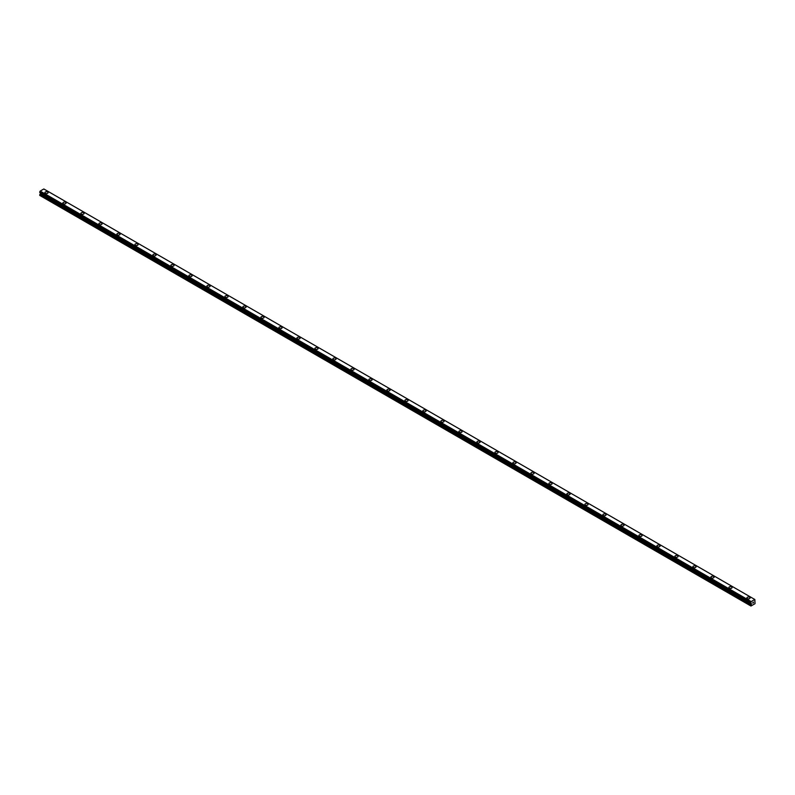 <?xml version="1.0" encoding="UTF-8"?>
<svg xmlns="http://www.w3.org/2000/svg" width="795" height="795" viewBox="0 0 795 795"><rect width="100%" height="100%" fill="white"/><g stroke="black" fill="none" stroke-linecap="round" stroke-linejoin="round"><path stroke-width="1.19" d="M44.908 192.629A1.59 0.914 180 0 1 45.891 191.774A1.59 0.914 180 0 1 47.62 191.973A1.59 0.914 180 0 1 48.088 192.629A1.59 0.914 180 0 1 47.114 193.473A1.59 0.914 180 0 1 45.375 193.274A1.59 0.914 180 0 1 44.908 192.629A1.59 0.914 180 0 1 45.891 191.784A1.59 0.914 180 0 1 47.62 191.983A1.59 0.914 180 0 1 48.088 192.629M62.904 203.013A1.59 0.914 180 0 1 63.888 202.168A1.59 0.914 180 0 1 65.627 202.367A1.59 0.914 180 0 1 66.094 203.023A1.59 0.914 180 0 1 65.111 203.868A1.59 0.914 180 0 1 63.371 203.669A1.59 0.914 180 0 1 62.904 203.013A1.59 0.914 180 0 1 63.888 202.168A1.59 0.914 180 0 1 65.627 202.367A1.59 0.914 180 0 1 66.094 203.013M80.911 213.408A1.59 0.914 180 0 1 81.895 212.563A1.59 0.914 180 0 1 83.624 212.762A1.59 0.914 180 0 1 84.091 213.418A1.59 0.914 180 0 1 83.107 214.262A1.59 0.914 180 0 1 81.378 214.064A1.59 0.914 180 0 1 80.911 213.408A1.59 0.914 180 0 1 81.895 212.563A1.59 0.914 180 0 1 83.624 212.762A1.59 0.914 180 0 1 84.091 213.408M98.908 223.802A1.59 0.914 180 0 1 99.892 222.958A1.59 0.914 180 0 1 101.621 223.156A1.59 0.914 180 0 1 102.088 223.802A1.59 0.914 180 0 1 101.104 224.647A1.59 0.914 180 0 1 99.375 224.448A1.59 0.914 180 0 1 98.908 223.802A1.59 0.914 180 0 1 99.892 222.958A1.59 0.914 180 0 1 101.621 223.156A1.59 0.914 180 0 1 102.088 223.802M116.905 234.197A1.59 0.914 180 0 1 117.889 233.342A1.59 0.914 180 0 1 119.628 233.541A1.59 0.914 180 0 1 120.095 234.197A1.59 0.914 180 0 1 119.111 235.042A1.59 0.914 180 0 1 117.372 234.843A1.59 0.914 180 0 1 116.905 234.197A1.59 0.914 180 0 1 117.889 233.352A1.59 0.914 180 0 1 119.628 233.551A1.59 0.914 180 0 1 120.095 234.197M134.911 244.592A1.59 0.914 180 0 1 135.895 243.737A1.59 0.914 180 0 1 137.624 243.936A1.59 0.914 180 0 1 138.092 244.592A1.59 0.914 180 0 1 137.108 245.436A1.59 0.914 180 0 1 135.379 245.238A1.59 0.914 180 0 1 134.911 244.592A1.59 0.914 180 0 1 135.895 243.737A1.59 0.914 180 0 1 137.624 243.936A1.59 0.914 180 0 1 138.092 244.592M152.908 254.976A1.59 0.914 180 0 1 153.892 254.132A1.59 0.914 180 0 1 155.621 254.33A1.59 0.914 180 0 1 156.088 254.986A1.59 0.914 180 0 1 155.105 255.831A1.59 0.914 180 0 1 153.375 255.632A1.59 0.914 180 0 1 152.908 254.976A1.59 0.914 180 0 1 153.892 254.132A1.59 0.914 180 0 1 155.621 254.33A1.59 0.914 180 0 1 156.088 254.976M170.905 265.371A1.59 0.914 180 0 1 171.889 264.526A1.59 0.914 180 0 1 173.628 264.725A1.59 0.914 180 0 1 174.095 265.371A1.59 0.914 180 0 1 173.111 266.216A1.59 0.914 180 0 1 171.372 266.017A1.59 0.914 180 0 1 170.905 265.371A1.59 0.914 180 0 1 171.889 264.526A1.59 0.914 180 0 1 173.628 264.725A1.59 0.914 180 0 1 174.095 265.371M188.912 275.766A1.59 0.914 180 0 1 189.896 274.911A1.59 0.914 180 0 1 191.625 275.11A1.59 0.914 180 0 1 192.092 275.766A1.59 0.914 180 0 1 191.108 276.61A1.59 0.914 180 0 1 189.379 276.412A1.59 0.914 180 0 1 188.912 275.766A1.59 0.914 180 0 1 189.896 274.921A1.59 0.914 180 0 1 191.625 275.12A1.59 0.914 180 0 1 192.092 275.766M206.909 286.16A1.59 0.914 180 0 1 207.892 285.306A1.59 0.914 180 0 1 209.622 285.504A1.59 0.914 180 0 1 210.089 286.16A1.59 0.914 180 0 1 209.105 287.005A1.59 0.914 180 0 1 207.376 286.806A1.59 0.914 180 0 1 206.909 286.16A1.59 0.914 180 0 1 207.892 285.306A1.59 0.914 180 0 1 209.622 285.514A1.59 0.914 180 0 1 210.089 286.16M224.905 296.545A1.59 0.914 180 0 1 225.889 295.7A1.59 0.914 180 0 1 227.628 295.899A1.59 0.914 180 0 1 228.095 296.555A1.59 0.914 180 0 1 227.112 297.4A1.59 0.914 180 0 1 225.373 297.201A1.59 0.914 180 0 1 224.905 296.545A1.59 0.914 180 0 1 225.889 295.7A1.59 0.914 180 0 1 227.628 295.899A1.59 0.914 180 0 1 228.095 296.545M242.912 306.94A1.59 0.914 180 0 1 243.896 306.095A1.59 0.914 180 0 1 245.625 306.294A1.59 0.914 180 0 1 246.092 306.94A1.59 0.914 180 0 1 245.108 307.784A1.59 0.914 180 0 1 243.379 307.585A1.59 0.914 180 0 1 242.912 306.94A1.59 0.914 180 0 1 243.896 306.095A1.59 0.914 180 0 1 245.625 306.294A1.59 0.914 180 0 1 246.092 306.94M263.622 316.688A1.59 0.914 180 0 1 264.089 317.334A1.59 0.914 180 0 1 263.105 318.179A1.59 0.914 180 0 1 261.376 317.98A1.59 0.914 180 0 1 260.909 317.334A1.59 0.914 180 0 1 261.893 316.49A1.59 0.914 180 0 1 263.622 316.688M260.909 317.334A1.59 0.914 180 0 1 261.893 316.48A1.59 0.914 180 0 1 263.622 316.678A1.59 0.914 180 0 1 264.089 317.334M278.906 327.729A1.59 0.914 180 0 1 279.89 326.874A1.59 0.914 180 0 1 281.629 327.073A1.59 0.914 180 0 1 282.096 327.729A1.59 0.914 180 0 1 281.112 328.573A1.59 0.914 180 0 1 279.373 328.375A1.59 0.914 180 0 1 278.906 327.729A1.59 0.914 180 0 1 279.89 326.884A1.59 0.914 180 0 1 281.629 327.083A1.59 0.914 180 0 1 282.096 327.729M296.913 338.114A1.59 0.914 180 0 1 297.887 337.269A1.59 0.914 180 0 1 299.626 337.468A1.59 0.914 180 0 1 300.093 338.123A1.59 0.914 180 0 1 299.109 338.968A1.59 0.914 180 0 1 297.38 338.769A1.59 0.914 180 0 1 296.913 338.114A1.59 0.914 180 0 1 297.887 337.269A1.59 0.914 180 0 1 299.626 337.468A1.59 0.914 180 0 1 300.093 338.114M314.909 348.508A1.59 0.914 180 0 1 315.893 347.663A1.59 0.914 180 0 1 317.622 347.862A1.59 0.914 180 0 1 318.089 348.508A1.59 0.914 180 0 1 317.106 349.353A1.59 0.914 180 0 1 315.377 349.154A1.59 0.914 180 0 1 314.909 348.508A1.59 0.914 180 0 1 315.893 347.663A1.59 0.914 180 0 1 317.622 347.862A1.59 0.914 180 0 1 318.089 348.508M332.906 358.903A1.59 0.914 180 0 1 333.89 358.048A1.59 0.914 180 0 1 335.629 358.247A1.59 0.914 180 0 1 336.086 358.903A1.59 0.914 180 0 1 335.112 359.747A1.59 0.914 180 0 1 333.373 359.549A1.59 0.914 180 0 1 332.906 358.903A1.59 0.914 180 0 1 333.89 358.058A1.59 0.914 180 0 1 335.629 358.257A1.59 0.914 180 0 1 336.086 358.903M350.913 369.297A1.59 0.914 180 0 1 351.887 368.443A1.59 0.914 180 0 1 353.626 368.642A1.59 0.914 180 0 1 354.093 369.297A1.59 0.914 180 0 1 353.109 370.142A1.59 0.914 180 0 1 351.37 369.943A1.59 0.914 180 0 1 350.913 369.297A1.59 0.914 180 0 1 351.887 368.453A1.59 0.914 180 0 1 353.626 368.651A1.59 0.914 180 0 1 354.093 369.297M368.91 379.692A1.59 0.914 180 0 1 369.894 378.837A1.59 0.914 180 0 1 371.623 379.036A1.59 0.914 180 0 1 372.09 379.692M371.623 379.036A1.59 0.914 180 0 1 372.09 379.682A1.59 0.914 180 0 1 371.106 380.537A1.59 0.914 180 0 1 369.377 380.338A1.59 0.914 180 0 1 368.91 379.682A1.59 0.914 180 0 1 369.894 378.837A1.59 0.914 180 0 1 371.623 379.036M386.907 390.077A1.59 0.914 180 0 1 387.89 389.232A1.59 0.914 180 0 1 389.63 389.431A1.59 0.914 180 0 1 390.087 390.077A1.59 0.914 180 0 1 389.113 390.921A1.59 0.914 180 0 1 387.374 390.723A1.59 0.914 180 0 1 386.907 390.077A1.59 0.914 180 0 1 387.89 389.232A1.59 0.914 180 0 1 389.63 389.431A1.59 0.914 180 0 1 390.087 390.077M404.913 400.471A1.59 0.914 180 0 1 405.887 399.617A1.59 0.914 180 0 1 407.626 399.815A1.59 0.914 180 0 1 408.093 400.471A1.59 0.914 180 0 1 407.11 401.316A1.59 0.914 180 0 1 405.371 401.117A1.59 0.914 180 0 1 404.913 400.471A1.59 0.914 180 0 1 405.887 399.627A1.59 0.914 180 0 1 407.626 399.825A1.59 0.914 180 0 1 408.093 400.471M422.91 410.866A1.59 0.914 180 0 1 423.894 410.011A1.59 0.914 180 0 1 425.623 410.21A1.59 0.914 180 0 1 426.09 410.866A1.59 0.914 180 0 1 425.106 411.711A1.59 0.914 180 0 1 423.377 411.512A1.59 0.914 180 0 1 422.91 410.866A1.59 0.914 180 0 1 423.894 410.021A1.59 0.914 180 0 1 425.623 410.22A1.59 0.914 180 0 1 426.09 410.866M440.907 421.251A1.59 0.914 180 0 1 441.891 420.406A1.59 0.914 180 0 1 443.63 420.605A1.59 0.914 180 0 1 444.087 421.261A1.59 0.914 180 0 1 443.113 422.105A1.59 0.914 180 0 1 441.374 421.906A1.59 0.914 180 0 1 440.907 421.251A1.59 0.914 180 0 1 441.891 420.406A1.59 0.914 180 0 1 443.63 420.605A1.59 0.914 180 0 1 444.087 421.251M458.914 431.645A1.59 0.914 180 0 1 459.888 430.801A1.59 0.914 180 0 1 461.627 430.999A1.59 0.914 180 0 1 462.094 431.645A1.59 0.914 180 0 1 461.11 432.5A1.59 0.914 180 0 1 459.371 432.291A1.59 0.914 180 0 1 458.914 431.645A1.59 0.914 180 0 1 459.888 430.801A1.59 0.914 180 0 1 461.627 430.999A1.59 0.914 180 0 1 462.094 431.645M476.911 442.04A1.59 0.914 180 0 1 477.894 441.185A1.59 0.914 180 0 1 479.623 441.394A1.59 0.914 180 0 1 480.091 442.04A1.59 0.914 180 0 1 479.107 442.885A1.59 0.914 180 0 1 477.378 442.686A1.59 0.914 180 0 1 476.911 442.04A1.59 0.914 180 0 1 477.894 441.195A1.59 0.914 180 0 1 479.623 441.394A1.59 0.914 180 0 1 480.091 442.04M497.62 451.789A1.59 0.914 180 0 1 498.087 452.434A1.59 0.914 180 0 1 497.114 453.279A1.59 0.914 180 0 1 495.374 453.08A1.59 0.914 180 0 1 494.907 452.434A1.59 0.914 180 0 1 495.891 451.59A1.59 0.914 180 0 1 497.62 451.789M494.907 452.434A1.59 0.914 180 0 1 495.891 451.58A1.59 0.914 180 0 1 497.62 451.779A1.59 0.914 180 0 1 498.087 452.434M512.904 462.819A1.59 0.914 180 0 1 513.888 461.974A1.59 0.914 180 0 1 515.627 462.173A1.59 0.914 180 0 1 516.094 462.829A1.59 0.914 180 0 1 515.11 463.674A1.59 0.914 180 0 1 513.371 463.475A1.59 0.914 180 0 1 512.904 462.819A1.59 0.914 180 0 1 513.888 461.974A1.59 0.914 180 0 1 515.627 462.173A1.59 0.914 180 0 1 516.094 462.819M530.911 473.214A1.59 0.914 180 0 1 531.895 472.369A1.59 0.914 180 0 1 533.624 472.568A1.59 0.914 180 0 1 534.091 473.214A1.59 0.914 180 0 1 533.107 474.068A1.59 0.914 180 0 1 531.378 473.87A1.59 0.914 180 0 1 530.911 473.214A1.59 0.914 180 0 1 531.895 472.369A1.59 0.914 180 0 1 533.624 472.568A1.59 0.914 180 0 1 534.091 473.214M548.908 483.608A1.59 0.914 180 0 1 549.892 482.764A1.59 0.914 180 0 1 551.621 482.963A1.59 0.914 180 0 1 552.088 483.608A1.59 0.914 180 0 1 551.104 484.453A1.59 0.914 180 0 1 549.375 484.254A1.59 0.914 180 0 1 548.908 483.608A1.59 0.914 180 0 1 549.892 482.764A1.59 0.914 180 0 1 551.621 482.963A1.59 0.914 180 0 1 552.088 483.608M566.905 494.003A1.59 0.914 180 0 1 567.888 493.148A1.59 0.914 180 0 1 569.627 493.347A1.59 0.914 180 0 1 570.094 494.003A1.59 0.914 180 0 1 569.111 494.848A1.59 0.914 180 0 1 567.372 494.649A1.59 0.914 180 0 1 566.905 494.003A1.59 0.914 180 0 1 567.888 493.158A1.59 0.914 180 0 1 569.627 493.357A1.59 0.914 180 0 1 570.094 494.003M584.911 504.388A1.59 0.914 180 0 1 585.895 503.543A1.59 0.914 180 0 1 587.624 503.742A1.59 0.914 180 0 1 588.091 504.398A1.59 0.914 180 0 1 587.107 505.242A1.59 0.914 180 0 1 585.378 505.044A1.59 0.914 180 0 1 584.911 504.388A1.59 0.914 180 0 1 585.895 503.543A1.59 0.914 180 0 1 587.624 503.742A1.59 0.914 180 0 1 588.091 504.388M602.908 514.792A1.59 0.914 180 0 1 603.892 513.938A1.59 0.914 180 0 1 605.621 514.136A1.59 0.914 180 0 1 606.088 514.792M605.621 514.136A1.59 0.914 180 0 1 606.088 514.782A1.59 0.914 180 0 1 605.104 515.637A1.59 0.914 180 0 1 603.375 515.438A1.59 0.914 180 0 1 602.908 514.782A1.59 0.914 180 0 1 603.892 513.938A1.59 0.914 180 0 1 605.621 514.136M620.905 525.177A1.59 0.914 180 0 1 621.889 524.332A1.59 0.914 180 0 1 623.628 524.531A1.59 0.914 180 0 1 624.095 525.177A1.59 0.914 180 0 1 623.111 526.022A1.59 0.914 180 0 1 621.372 525.823A1.59 0.914 180 0 1 620.905 525.177A1.59 0.914 180 0 1 621.889 524.332A1.59 0.914 180 0 1 623.628 524.531A1.59 0.914 180 0 1 624.095 525.177M638.912 535.572A1.59 0.914 180 0 1 639.895 534.717A1.59 0.914 180 0 1 641.625 534.916A1.59 0.914 180 0 1 642.092 535.572A1.59 0.914 180 0 1 641.108 536.416A1.59 0.914 180 0 1 639.379 536.218A1.59 0.914 180 0 1 638.912 535.572A1.59 0.914 180 0 1 639.895 534.727A1.59 0.914 180 0 1 641.625 534.926A1.59 0.914 180 0 1 642.092 535.572M656.909 545.956A1.59 0.914 180 0 1 657.892 545.112A1.59 0.914 180 0 1 659.621 545.31A1.59 0.914 180 0 1 660.089 545.966A1.59 0.914 180 0 1 659.105 546.811A1.59 0.914 180 0 1 657.376 546.612A1.59 0.914 180 0 1 656.909 545.956A1.59 0.914 180 0 1 657.892 545.112A1.59 0.914 180 0 1 659.621 545.31A1.59 0.914 180 0 1 660.089 545.956M674.905 556.351A1.59 0.914 180 0 1 675.889 555.506A1.59 0.914 180 0 1 677.628 555.705A1.59 0.914 180 0 1 678.095 556.361A1.59 0.914 180 0 1 677.111 557.206A1.59 0.914 180 0 1 675.372 557.007A1.59 0.914 180 0 1 674.905 556.351A1.59 0.914 180 0 1 675.889 555.506A1.59 0.914 180 0 1 677.628 555.705A1.59 0.914 180 0 1 678.095 556.351M692.912 566.746A1.59 0.914 180 0 1 693.896 565.901A1.59 0.914 180 0 1 695.625 566.1A1.59 0.914 180 0 1 696.092 566.746A1.59 0.914 180 0 1 695.108 567.59A1.59 0.914 180 0 1 693.379 567.392A1.59 0.914 180 0 1 692.912 566.746A1.59 0.914 180 0 1 693.896 565.901A1.59 0.914 180 0 1 695.625 566.1A1.59 0.914 180 0 1 696.092 566.746M710.909 577.14A1.59 0.914 180 0 1 711.893 576.286A1.59 0.914 180 0 1 713.622 576.484A1.59 0.914 180 0 1 714.089 577.14A1.59 0.914 180 0 1 713.105 577.985A1.59 0.914 180 0 1 711.376 577.786A1.59 0.914 180 0 1 710.909 577.14A1.59 0.914 180 0 1 711.893 576.295A1.59 0.914 180 0 1 713.622 576.494A1.59 0.914 180 0 1 714.089 577.14M728.906 587.535A1.59 0.914 180 0 1 729.889 586.68A1.59 0.914 180 0 1 731.629 586.879A1.59 0.914 180 0 1 732.096 587.535M731.629 586.879A1.59 0.914 180 0 1 732.096 587.525A1.59 0.914 180 0 1 731.112 588.38A1.59 0.914 180 0 1 729.373 588.181A1.59 0.914 180 0 1 728.906 587.525A1.59 0.914 180 0 1 729.889 586.68A1.59 0.914 180 0 1 731.629 586.879M746.912 597.919A1.59 0.914 180 0 1 747.886 597.075A1.59 0.914 180 0 1 749.625 597.274A1.59 0.914 180 0 1 750.092 597.929A1.59 0.914 180 0 1 749.109 598.774A1.59 0.914 180 0 1 747.38 598.575A1.59 0.914 180 0 1 746.912 597.919A1.59 0.914 180 0 1 747.886 597.075A1.59 0.914 180 0 1 749.625 597.274A1.59 0.914 180 0 1 750.092 597.919M752.875 603.186L752.875 602.332M753.123 603.037L753.551 602.113M751.325 604.22L750.748 602.938L751.166 601.586L754.833 599.46L755.041 603.673L750.957 606.029L751.325 604.22L40.326 193.732L39.79 194.646L39.75 195.411L750.748 605.909M40.326 192.837L751.325 603.326L40.326 192.837L40.326 193.732M40.138 192.708L751.166 603.236M39.75 192.44L750.748 602.958L39.75 192.44L40.167 191.098L43.824 188.971L754.862 599.519M751.176 601.577L40.167 191.078L751.166 601.586M751.136 601.656L40.138 191.168M750.818 602.222L39.82 191.734M750.748 602.362L39.75 191.873M751.136 603.196L39.78 192.499M751.355 603.385L40.346 192.897M751.355 604.13L40.346 193.642M750.798 605.134L39.79 194.646M750.748 605.283L39.75 194.795"/></g></svg>
